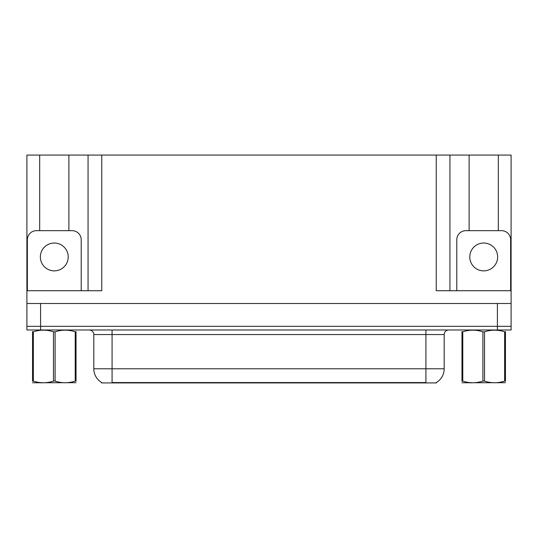 <?xml version="1.0" encoding="UTF-8"?>
<svg xmlns="http://www.w3.org/2000/svg" width="538" height="538" viewBox="0 0 538 538"><rect width="100%" height="100%" fill="white"/><g stroke="black" fill="none" stroke-linecap="round" stroke-linejoin="round"><path stroke-width="0.81" d="M436.426 382.478L436.426 382.928L101.574 382.928L101.574 382.478M40.592 329.982L511.1 329.982L511.1 326.331L26.9 326.331L26.9 303.506L40.592 303.506L40.592 326.331L26.9 326.331L26.9 329.982L40.592 329.982L40.592 326.331L511.1 326.331L511.1 303.506L40.592 303.506M68.891 230.661L68.891 155.072L436.244 155.072L436.244 290.728L511.1 290.728L511.1 303.506M39.678 230.661L39.678 155.072L26.9 155.072L26.9 290.728L101.756 290.728L101.756 155.072M26.9 290.728L26.9 303.506M498.322 230.661L498.322 155.072L511.1 155.072L511.1 290.728M88.064 155.072L88.064 290.728M436.244 155.072L449.936 155.072L449.936 290.728M449.936 155.072L469.109 155.072L469.109 230.661M498.322 155.072L469.109 155.072M39.678 155.072L68.891 155.072M101.709 382.558A15.979 15.979 0 0 1 93.814 368.779L112.072 368.779L112.072 382.558L425.928 382.558L425.928 368.779L444.186 368.779L444.186 334.549A4.566 4.566 0 0 1 448.753 329.982M93.814 368.779L93.814 334.549C94.049 333.809 93.269 330.406 89.247 329.982M436.291 382.558A15.979 15.979 0 0 0 444.186 368.779M54.284 243.028A13.921 13.921 0 0 0 40.363 256.949A13.921 13.921 0 0 0 54.284 270.87A13.921 13.921 0 0 0 68.212 256.949A13.921 13.921 0 0 0 54.284 243.028M27.357 290.728L27.357 239.787A9.126 9.126 0 0 1 36.483 230.661L72.085 230.661A9.126 9.126 0 0 1 81.218 239.787L81.218 290.728M483.716 243.028A13.921 13.921 0 0 0 469.788 256.949A13.921 13.921 0 0 0 483.716 270.87A13.921 13.921 0 0 0 497.637 256.949A13.921 13.921 0 0 0 483.716 243.028M456.782 290.728L456.782 239.787A9.126 9.126 0 0 1 465.915 230.661L501.517 230.661A9.126 9.126 0 0 1 510.643 239.787L510.643 290.728M76.026 382.693L32.549 382.767M76.026 381.381L76.026 381.086C76.026 383.298 76.026 383.298 76.026 381.086L75.219 381.086L75.219 331.825C68.534 329.619 61.83 329.619 55.091 331.825L53.477 331.825C46.799 329.619 40.094 329.619 33.356 331.825L32.549 331.825C32.549 329.612 32.549 329.612 32.549 331.825L32.549 331.529M55.091 331.825L55.091 381.086C61.776 383.291 68.481 383.291 75.219 381.086M55.091 381.086L53.477 381.086L53.477 331.825M76.026 331.529L76.026 331.825C76.026 329.612 76.026 329.612 76.026 331.825L75.219 331.825M76.026 331.825L76.026 381.086M33.356 331.825L33.356 381.086L32.549 381.086L32.549 331.825M33.356 381.086C40.034 383.291 46.745 383.291 53.477 381.086M32.549 381.086C32.549 383.298 32.549 383.298 32.549 381.086L32.549 381.381M505.451 382.693L461.974 382.767M505.451 381.381L505.451 381.086C505.451 383.298 505.451 383.298 505.451 381.086L504.644 381.086L504.644 331.825C497.966 329.619 491.255 329.619 484.523 331.825L482.909 331.825C476.224 329.619 469.519 329.619 462.781 331.825L461.974 331.825C461.974 329.612 461.974 329.612 461.974 331.825L461.974 331.529M484.523 331.825L484.523 381.086C491.201 383.291 497.906 383.291 504.644 381.086M484.523 381.086L482.909 381.086L482.909 331.825M505.451 331.529L505.451 331.825C505.451 329.612 505.451 329.612 505.451 331.825L504.644 331.825M505.451 331.825L505.451 381.086M462.781 331.825L462.781 381.086L461.974 381.086L461.974 331.825M462.781 381.086C469.466 383.291 476.17 383.291 482.909 381.086M461.974 381.086C461.974 383.298 461.974 383.298 461.974 381.086L461.974 381.381M497.408 303.506L497.408 329.982M424.099 382.928L424.099 382.478M113.901 382.928L113.901 382.478M425.928 329.982L425.928 334.549L93.814 334.549M444.186 334.549L425.928 334.549L425.928 368.779L112.072 368.779L112.072 329.982M41.924 382.632L41.413 382.928M471.349 382.632L470.844 382.928"/></g></svg>

